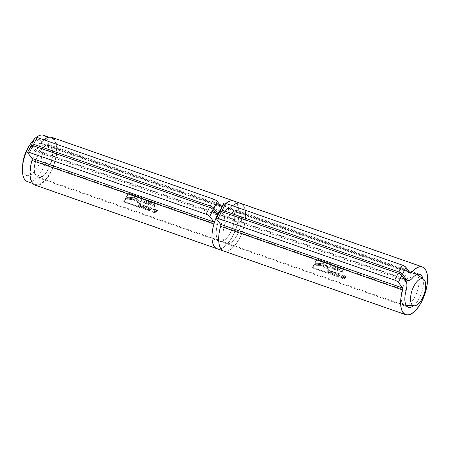 <?xml version="1.0" encoding="UTF-8"?>
<svg xmlns="http://www.w3.org/2000/svg" width="450" height="450" viewBox="0 0 450 450"><rect width="100%" height="100%" fill="white"/><g stroke="black" fill="none" stroke-linecap="round" stroke-linejoin="round"><path stroke-width="0.34" stroke-dasharray="2.25 1.69" d="M405.832 280.907A16.762 7.431 109.3 0 0 402.784 303.879A16.762 7.431 109.3 0 0 404.561 305.241A16.762 7.431 109.3 0 0 405.54 305.421A16.762 7.431 109.3 0 0 416.655 293.096A16.762 7.431 109.3 0 0 417.397 274.95A16.762 7.431 109.3 0 0 416.503 274.056A16.762 7.431 109.3 0 0 415.626 273.589A16.762 7.431 109.3 0 0 406.395 279.979M36.186 175.708A16.762 7.431 -70.7 0 1 37.344 156.532A16.762 7.431 -70.7 0 1 49.022 145.417A16.762 7.431 -70.7 0 1 50.794 146.779A16.762 7.431 -70.7 0 1 49.635 165.954A16.762 7.431 -70.7 0 1 37.958 177.064A16.762 7.431 -70.7 0 1 36.186 175.708M32.805 182.391A24.514 10.867 -70.7 0 1 34.504 154.356A24.514 10.867 -70.7 0 1 51.581 138.105A24.514 10.867 -70.7 0 1 54.174 140.091A24.514 10.867 -70.7 0 1 52.476 168.131A24.514 10.867 -70.7 0 1 35.398 184.382A24.514 10.867 -70.7 0 1 32.805 182.391M34.223 139.23A24.514 10.867 -70.7 0 1 36.433 137.244M43.549 135.298A24.514 10.867 -70.7 0 1 46.148 137.289A24.514 10.867 -70.7 0 1 44.449 165.324A24.514 10.867 -70.7 0 1 27.371 181.575M29.194 145.851A19.035 8.438 -70.7 0 1 41.079 141.075A19.035 8.438 -70.7 0 1 38.627 165.302A19.035 8.438 -70.7 0 1 24.491 173.925A19.035 8.438 -70.7 0 1 22.719 164.374M224.561 242.207A17.393 7.712 -70.7 0 1 225.765 222.311A17.393 7.712 -70.7 0 1 237.881 210.78A17.393 7.712 -70.7 0 1 239.422 229.748A17.393 7.712 -70.7 0 1 226.401 243.619A17.393 7.712 -70.7 0 1 224.561 242.207M217.873 239.873A17.393 7.712 109.3 0 0 219.713 241.279A17.393 7.712 109.3 0 0 232.734 227.407A17.393 7.712 109.3 0 0 231.193 208.44A17.393 7.712 109.3 0 0 219.077 219.971A17.393 7.712 109.3 0 0 217.873 239.873M217.102 248.743A25.301 11.222 109.3 0 0 236.042 228.566A25.301 11.222 109.3 0 0 233.803 200.976A25.301 11.222 -70.7 0 1 236.042 228.566A25.301 11.222 -70.7 0 1 217.102 248.743M221.856 207.208A2.216 0.984 109.3 0 0 222.699 206.685A25.301 11.222 -70.7 0 1 225.877 203.451A25.301 11.222 109.3 0 0 220.967 208.958M221.192 224.556A25.301 11.222 -70.7 0 1 232.566 205.791A25.301 11.222 109.3 0 0 229.388 209.019A2.216 0.984 -70.7 0 1 228.414 209.52A2.216 0.984 -70.7 0 1 228.184 209.34L223.993 203.749L220.551 210.572M240.491 203.316A25.301 11.222 -70.7 0 1 242.736 230.901A25.301 11.222 -70.7 0 1 223.791 251.083A25.301 11.222 109.3 0 0 242.736 230.901A25.301 11.222 109.3 0 0 240.491 203.316M411.368 272.756L229.404 209.138A25.144 11.149 109.3 0 1 240.441 203.468L422.404 267.081M240.441 203.468A25.144 11.149 109.3 0 1 242.668 230.878A25.144 11.149 109.3 0 1 223.847 250.937A25.144 11.149 109.3 0 1 220.714 226.344L402.677 289.957M342.146 268.189L340.284 267.536A25.301 11.222 -70.7 0 1 338.771 271.001L339.199 271.148A25.301 11.222 109.3 0 0 340.543 268.11L341.978 268.611A25.301 11.222 109.3 0 0 342.146 268.189L340.239 267.474A25.144 11.149 -70.7 0 1 338.726 270.934L339.148 271.086A25.144 11.149 109.3 0 0 340.493 268.043L341.927 268.543A25.144 11.149 109.3 0 0 342.096 268.121M343.215 272.554L342.996 270.276A25.301 11.222 109.3 0 0 343.648 268.712L343.221 268.566A25.301 11.222 -70.7 0 1 342.591 270.079L340.622 271.648L341.094 271.811L342.608 270.608L342.765 272.396L343.215 272.554L342.951 270.208A25.144 11.149 109.3 0 0 343.598 268.644L343.17 268.498A25.144 11.149 -70.7 0 1 342.546 270.011L340.571 271.581L341.044 271.744L342.562 270.54L342.714 272.329L343.17 272.486M335.807 265.972A25.301 11.222 -70.7 0 1 334.485 269.038L333.405 268.661A25.301 11.222 -70.7 0 1 333.214 269.055L335.796 269.961A25.301 11.222 109.3 0 0 335.987 269.561L334.907 269.184A25.301 11.222 109.3 0 0 336.234 266.119L335.756 265.905A25.144 11.149 -70.7 0 1 334.434 268.971L333.354 268.594A25.144 11.149 -70.7 0 1 333.169 268.993L335.751 269.893A25.144 11.149 109.3 0 0 335.936 269.499L334.862 269.123A25.144 11.149 109.3 0 0 336.184 266.057L335.756 265.905M346.292 276.114L345.814 275.951L342.849 278.117A25.301 11.222 109.3 0 0 344.396 275.451L343.997 275.316A25.301 11.222 -70.7 0 1 342.191 278.387L342.799 278.601L345.532 276.637A25.301 11.222 -70.7 0 1 344.093 279.051L344.492 279.191A25.301 11.222 109.3 0 0 346.292 276.114L345.769 275.884L342.799 278.049A25.144 11.149 109.3 0 0 344.346 275.389L343.946 275.248A25.144 11.149 -70.7 0 1 342.141 278.319L342.748 278.533L345.488 276.57A25.144 11.149 -70.7 0 1 344.042 278.983L344.441 279.124A25.144 11.149 109.3 0 0 346.247 276.053M338.496 273.392A25.301 11.222 -70.7 0 1 336.69 276.463L338.698 277.166A25.301 11.222 109.3 0 0 338.918 276.812L337.337 276.261A25.301 11.222 109.3 0 0 337.843 275.434L339.322 275.951A25.301 11.222 109.3 0 0 339.536 275.591L338.057 275.074A25.301 11.222 109.3 0 0 338.715 273.915L340.296 274.466A25.301 11.222 109.3 0 0 340.504 274.089L338.445 273.324A25.144 11.149 -70.7 0 1 336.639 276.396L338.647 277.099A25.144 11.149 109.3 0 0 338.873 276.75L337.286 276.193A25.144 11.149 109.3 0 0 337.793 275.372L339.272 275.884A25.144 11.149 109.3 0 0 339.486 275.524L338.012 275.006A25.144 11.149 109.3 0 0 338.664 273.847L340.251 274.404A25.144 11.149 109.3 0 0 340.453 274.028L338.445 273.324M334.339 275.226A25.301 11.222 109.3 0 0 335.728 272.858L336.825 273.493L336.701 274.641L335.621 275.456L334.288 275.158A25.144 11.149 109.3 0 0 335.678 272.79L336.774 273.426L336.656 274.573L335.571 275.389L334.288 275.158M335.678 275.771L337.101 274.725L337.236 273.251L335.447 272.278A25.144 11.149 -70.7 0 1 333.641 275.349L335.723 275.839L337.151 274.793L337.236 273.251L335.447 272.278M335.498 272.34A25.301 11.222 -70.7 0 1 333.692 275.417L335.723 275.839M332.505 271.294L331.779 274.748L332.308 274.933L335.194 272.233L334.744 272.076L333.968 272.858L332.741 272.43L332.933 271.446L332.454 271.232L331.729 274.68L332.257 274.866L335.143 272.171L334.693 272.014L333.917 272.796L332.691 272.368L332.887 271.384L332.454 271.232M332.291 274.433L332.657 272.824L333.647 273.173L332.291 274.433L332.606 272.762L333.596 273.105L332.241 274.365M314.589 264.668L316.569 265.359L321.958 265.433L326.407 268.802L328.387 269.494A25.301 11.222 -70.7 0 1 326.723 272.396L312.924 267.57A25.301 11.222 109.3 0 0 314.589 264.668L316.519 265.298L321.907 265.371L326.363 268.734L328.343 269.426A25.144 11.149 -70.7 0 1 326.672 272.329L312.874 267.508A25.144 11.149 109.3 0 0 314.544 264.606M312.193 267.834L326.914 272.981A25.301 11.222 109.3 0 0 329.091 269.19L326.79 268.386C324.45 265.134 321.075 263.959 316.671 264.847L314.37 264.049A25.301 11.222 -70.7 0 1 312.193 267.834L326.863 272.919A25.144 11.149 109.3 0 0 329.04 269.128L326.43 267.874L326.739 268.324C324.399 265.072 321.024 263.891 316.626 264.786L314.325 263.981A25.144 11.149 -70.7 0 1 312.148 267.773M316.98 263.295L315.534 262.789A25.301 11.222 109.3 0 0 316.952 259.554L330.75 264.381A25.301 11.222 -70.7 0 1 329.332 267.615L327.892 267.109C325.238 263.7 321.598 262.429 316.98 263.295L315.489 262.727A25.144 11.149 109.3 0 0 316.901 259.487L330.699 264.313A25.144 11.149 -70.7 0 1 329.282 267.548L327.842 267.047C325.187 263.632 321.548 262.361 316.929 263.227M316.873 263.818C321.429 262.941 324.979 264.184 327.532 267.542L329.563 268.251A25.301 11.222 109.3 0 0 331.414 264.026L316.699 258.879A25.301 11.222 -70.7 0 1 314.843 263.104L316.828 263.751C321.379 262.879 324.928 264.122 327.482 267.474L329.512 268.189A25.144 11.149 109.3 0 0 331.363 263.959L316.648 258.812A25.144 11.149 -70.7 0 1 314.798 263.042L316.828 263.751M332.196 271.187L331.774 271.041A25.301 11.222 -70.7 0 1 330.227 273.701L330.452 271.614L328.298 273.026A25.301 11.222 109.3 0 0 329.844 270.366L329.445 270.225A25.301 11.222 -70.7 0 1 327.639 273.302L328.224 273.504L330.053 272.104L329.799 274.056L330.396 274.264A25.301 11.222 109.3 0 0 332.196 271.187L331.723 270.973A25.144 11.149 -70.7 0 1 330.176 273.634L330.407 271.553L328.252 272.959A25.144 11.149 109.3 0 0 329.794 270.298L329.394 270.163A25.144 11.149 -70.7 0 1 327.589 273.234L328.174 273.437L330.002 272.036L329.749 273.988L330.345 274.196A25.144 11.149 109.3 0 0 332.151 271.125M340.419 277.768L341.662 278.201A25.301 11.222 109.3 0 0 341.854 277.898L341.449 277.757A25.301 11.222 109.3 0 0 342.883 275.31L343.294 275.456A25.301 11.222 109.3 0 0 343.468 275.13L342.225 274.691A25.301 11.222 -70.7 0 1 342.051 275.017L342.456 275.164A25.301 11.222 -70.7 0 1 341.021 277.605L340.611 277.464A25.301 11.222 -70.7 0 1 340.419 277.768L341.612 278.134A25.144 11.149 109.3 0 0 341.809 277.836L341.398 277.689A25.144 11.149 109.3 0 0 342.832 275.248L343.243 275.389A25.144 11.149 109.3 0 0 343.418 275.062L342.174 274.629A25.144 11.149 -70.7 0 1 342 274.956L342.411 275.096A25.144 11.149 -70.7 0 1 340.971 277.543L340.566 277.397A25.144 11.149 -70.7 0 1 340.369 277.701M334.53 265.528L333.287 265.089A25.301 11.222 -70.7 0 1 333.141 265.455L333.551 265.596A25.301 11.222 -70.7 0 1 332.342 268.352L331.937 268.211A25.301 11.222 -70.7 0 1 331.774 268.554L333.017 268.988A25.301 11.222 109.3 0 0 333.18 268.644L332.769 268.504A25.301 11.222 109.3 0 0 333.973 265.748L334.384 265.888A25.301 11.222 109.3 0 0 334.53 265.528L333.236 265.022A25.144 11.149 -70.7 0 1 333.09 265.387L333.501 265.534A25.144 11.149 -70.7 0 1 332.297 268.29L331.886 268.144A25.144 11.149 -70.7 0 1 331.723 268.487L332.966 268.92A25.144 11.149 109.3 0 0 333.129 268.577L332.724 268.436A25.144 11.149 109.3 0 0 333.928 265.68L334.333 265.826A25.144 11.149 109.3 0 0 334.479 265.461M337.292 266.49L336.859 270.332L337.387 270.512L339.981 267.429L339.531 267.272L338.833 268.166L337.607 267.733L337.725 266.642L337.241 266.423L336.814 270.264L337.337 270.45L339.93 267.368L339.48 267.21L338.788 268.099L337.562 267.671L337.674 266.574L337.241 266.423M337.331 269.961L337.556 268.172L338.552 268.521L337.331 269.961L337.511 268.11L338.501 268.453L337.281 269.899M219.713 211.444A3.161 0.81 -153.2 0 0 219.859 211.939L216.416 218.756M223.847 203.259A3.161 0.81 -153.2 0 0 223.993 203.749M221.214 211.461L224.544 215.91A11.07 4.911 109.3 0 0 225.72 216.81A11.07 4.911 109.3 0 0 230.451 214.464A17.393 7.712 -70.7 0 1 237.881 210.78A17.393 7.712 -70.7 0 1 239.422 229.748A17.393 7.712 -70.7 0 1 226.401 243.619A17.393 7.712 -70.7 0 1 224.134 226.974A11.07 4.911 109.3 0 0 223.858 217.277L219.859 211.939M413.527 305.769A17.393 7.712 109.3 0 0 422.972 278.764M233.752 201.127A25.144 11.149 -70.7 0 0 222.716 206.797L40.753 143.179A25.144 11.149 109.3 0 1 51.789 137.509L233.752 201.127A25.144 11.149 -70.7 0 1 235.98 228.538A25.144 11.149 -70.7 0 1 217.153 248.597A25.144 11.149 -70.7 0 1 214.026 224.004L32.062 160.386A25.144 11.149 109.3 0 0 35.19 184.978A25.144 11.149 109.3 0 0 54.017 164.919A25.144 11.149 109.3 0 0 51.789 137.509M153.495 202.23L151.633 201.583A25.301 11.222 -70.7 0 1 150.12 205.042L150.547 205.189A25.301 11.222 109.3 0 0 151.892 202.151L153.326 202.652A25.301 11.222 109.3 0 0 153.495 202.23L151.583 201.516A25.144 11.149 -70.7 0 1 150.069 204.975L150.497 205.127A25.144 11.149 109.3 0 0 151.841 202.084L153.276 202.59A25.144 11.149 109.3 0 0 153.444 202.162M154.564 206.595L154.344 204.317A25.301 11.222 109.3 0 0 154.991 202.753L154.564 202.607A25.301 11.222 -70.7 0 1 153.939 204.12L151.965 205.689L152.438 205.852L153.956 204.649L154.108 206.438L154.564 206.595L154.294 204.249A25.144 11.149 109.3 0 0 154.941 202.691L154.519 202.539A25.144 11.149 -70.7 0 1 153.889 204.053L151.92 205.622L152.393 205.791L153.906 204.587L154.063 206.376L154.513 206.533M147.156 200.014A25.301 11.222 -70.7 0 1 145.828 203.079L144.754 202.703A25.301 11.222 -70.7 0 1 144.562 203.102L147.144 204.002A25.301 11.222 109.3 0 0 147.336 203.602L146.256 203.231A25.301 11.222 109.3 0 0 147.583 200.166L147.105 199.946A25.144 11.149 -70.7 0 1 145.783 203.012L144.703 202.635A25.144 11.149 -70.7 0 1 144.518 203.034L147.094 203.94A25.144 11.149 109.3 0 0 147.285 203.541L146.205 203.164A25.144 11.149 109.3 0 0 147.532 200.098L147.105 199.946M157.641 210.161L157.162 209.993L154.198 212.158A25.301 11.222 109.3 0 0 155.739 209.498L155.346 209.357A25.301 11.222 -70.7 0 1 153.54 212.428L154.148 212.642L156.881 210.679A25.301 11.222 -70.7 0 1 155.436 213.092L155.835 213.232A25.301 11.222 109.3 0 0 157.641 210.161L157.112 209.925L154.148 212.096A25.144 11.149 109.3 0 0 155.694 209.43L155.295 209.289A25.144 11.149 -70.7 0 1 153.489 212.366L154.097 212.574L156.831 210.617A25.144 11.149 -70.7 0 1 155.391 213.03L155.784 213.165A25.144 11.149 109.3 0 0 157.59 210.094M149.839 207.433A25.301 11.222 -70.7 0 1 148.033 210.504L150.041 211.208A25.301 11.222 109.3 0 0 150.266 210.859L148.686 210.302A25.301 11.222 109.3 0 0 149.192 209.481L150.666 209.993A25.301 11.222 109.3 0 0 150.879 209.632L149.406 209.115A25.301 11.222 109.3 0 0 150.064 207.956L151.644 208.513A25.301 11.222 109.3 0 0 151.847 208.136L149.794 207.366A25.144 11.149 -70.7 0 1 147.988 210.437L149.996 211.14A25.144 11.149 109.3 0 0 150.216 210.791L148.635 210.24A25.144 11.149 109.3 0 0 149.141 209.413L150.615 209.931A25.144 11.149 109.3 0 0 150.834 209.565L149.355 209.047A25.144 11.149 109.3 0 0 150.013 207.894L151.594 208.446A25.144 11.149 109.3 0 0 151.802 208.069L149.794 207.366M145.682 209.267A25.301 11.222 109.3 0 0 147.071 206.899L148.168 207.534L148.05 208.682L146.97 209.498L145.637 209.199A25.144 11.149 109.3 0 0 147.026 206.837L148.123 207.467L147.999 208.62L146.919 209.43L145.637 209.199M147.021 209.812L148.449 208.766L148.584 207.298L146.796 206.319A25.144 11.149 -70.7 0 1 144.99 209.391L147.071 209.88L148.5 208.834L148.584 207.298L146.796 206.319M146.846 206.387A25.301 11.222 -70.7 0 1 145.041 209.458L147.071 209.88M143.848 205.341L143.128 208.789L143.651 208.974L146.542 206.28L146.093 206.123L145.311 206.904L144.084 206.471L144.281 205.487L143.803 205.273L143.078 208.721L143.601 208.907L146.492 206.213L146.042 206.055L145.266 206.837L144.039 206.409L144.231 205.425L143.803 205.273M143.634 208.474L144 206.871L144.996 207.214L143.634 208.474L143.955 206.803L144.945 207.152L143.589 208.406M125.938 198.714L127.918 199.406L133.307 199.479L137.756 202.843L139.736 203.535A25.301 11.222 -70.7 0 1 138.071 206.438L124.273 201.617A25.301 11.222 109.3 0 0 125.938 198.714L127.867 199.339L133.256 199.412L137.706 202.781L139.686 203.473A25.144 11.149 -70.7 0 1 138.021 206.376L124.222 201.549A25.144 11.149 109.3 0 0 125.888 198.647M123.542 201.881L138.263 207.028A25.301 11.222 109.3 0 0 140.439 203.237L138.139 202.433C135.793 199.181 132.424 198 128.019 198.894L125.719 198.09A25.301 11.222 -70.7 0 1 123.542 201.881L138.212 206.961A25.144 11.149 109.3 0 0 140.389 203.169L137.773 201.915L138.088 202.365C135.748 199.114 132.373 197.933 127.969 198.827L125.668 198.023A25.144 11.149 -70.7 0 1 123.491 201.814M128.323 197.336L126.883 196.83A25.301 11.222 109.3 0 0 128.301 193.596L142.099 198.422A25.301 11.222 -70.7 0 1 140.681 201.656L139.236 201.15C136.581 197.741 132.947 196.47 128.323 197.336L126.832 196.768A25.144 11.149 109.3 0 0 128.25 193.534L142.048 198.354A25.144 11.149 -70.7 0 1 140.631 201.594L139.191 201.088C136.536 197.679 132.896 196.408 128.278 197.274M128.222 197.859C132.773 196.987 136.328 198.225 138.876 201.583L140.912 202.292A25.301 11.222 109.3 0 0 142.763 198.067L128.042 192.921A25.301 11.222 -70.7 0 1 126.191 197.151L128.171 197.792C132.727 196.92 136.277 198.163 138.831 201.521L140.861 202.23A25.144 11.149 109.3 0 0 142.712 198L127.991 192.859A25.144 11.149 -70.7 0 1 126.141 197.083L128.171 197.792M143.544 205.234L143.117 205.082A25.301 11.222 -70.7 0 1 141.576 207.743L141.801 205.661L139.646 207.067A25.301 11.222 109.3 0 0 141.188 204.407L140.794 204.266A25.301 11.222 -70.7 0 1 138.988 207.343L139.567 207.546L141.401 206.145L141.148 208.097L141.739 208.305A25.301 11.222 109.3 0 0 143.544 205.234L143.072 205.02A25.144 11.149 -70.7 0 1 141.525 207.681L141.75 205.594L139.596 207.006A25.144 11.149 109.3 0 0 141.142 204.345L140.743 204.204A25.144 11.149 -70.7 0 1 138.938 207.276L139.523 207.478L141.351 206.078L141.097 208.029L141.688 208.237A25.144 11.149 109.3 0 0 143.499 205.166M151.768 211.809L153.011 212.243A25.301 11.222 109.3 0 0 153.203 211.944L152.792 211.798A25.301 11.222 109.3 0 0 154.232 209.351L154.637 209.498A25.301 11.222 109.3 0 0 154.817 209.171L153.574 208.738A25.301 11.222 -70.7 0 1 153.394 209.059L153.804 209.205A25.301 11.222 -70.7 0 1 152.37 211.652L151.959 211.506A25.301 11.222 -70.7 0 1 151.768 211.809L152.961 212.181A25.144 11.149 109.3 0 0 153.152 211.877L152.747 211.736A25.144 11.149 109.3 0 0 154.181 209.289L154.592 209.43A25.144 11.149 109.3 0 0 154.766 209.109L153.523 208.671A25.144 11.149 -70.7 0 1 153.349 208.997L153.754 209.138A25.144 11.149 -70.7 0 1 152.319 211.584L151.909 211.444A25.144 11.149 -70.7 0 1 151.718 211.742M145.879 199.569L144.636 199.131A25.301 11.222 -70.7 0 1 144.489 199.496L144.894 199.643A25.301 11.222 -70.7 0 1 143.691 202.393L143.28 202.252A25.301 11.222 -70.7 0 1 143.117 202.596L144.366 203.029A25.301 11.222 109.3 0 0 144.523 202.686L144.118 202.545A25.301 11.222 109.3 0 0 145.322 199.789L145.732 199.935A25.301 11.222 109.3 0 0 145.879 199.569L144.585 199.069A25.144 11.149 -70.7 0 1 144.439 199.434L144.844 199.575A25.144 11.149 -70.7 0 1 143.64 202.331L143.235 202.185A25.144 11.149 -70.7 0 1 143.072 202.528L144.315 202.967A25.144 11.149 109.3 0 0 144.478 202.624L144.067 202.477A25.144 11.149 109.3 0 0 145.271 199.721L145.682 199.868A25.144 11.149 109.3 0 0 145.828 199.502M148.641 200.531L148.208 204.373L148.731 204.559L151.329 201.476L150.879 201.319L150.182 202.208L148.956 201.78L149.068 200.683L148.59 200.469L148.157 204.311L148.686 204.491L151.279 201.409L150.829 201.251L150.131 202.14L148.905 201.713L149.023 200.621L148.59 200.469M148.674 204.002L148.905 202.219L149.895 202.562L148.674 204.002L148.854 202.151L149.85 202.5L148.629 203.94M35.139 185.124A25.301 11.222 109.3 0 0 54.079 164.947A25.301 11.222 109.3 0 0 51.84 137.357M43.914 139.832A25.301 11.222 109.3 0 0 40.736 143.066A2.216 0.984 -70.7 0 1 39.763 143.561A2.216 0.984 -70.7 0 1 39.527 143.387L35.342 137.79L31.894 144.613M31.061 145.491A3.161 0.81 -153.2 0 0 31.207 145.98L27.759 152.803M35.196 137.301A3.161 0.81 -153.2 0 0 35.342 137.79M32.563 145.507L35.893 149.951A11.07 4.911 109.3 0 0 37.063 150.851A11.07 4.911 109.3 0 0 41.794 148.506A17.393 7.712 -70.7 0 1 49.23 144.821A17.393 7.712 -70.7 0 1 50.771 163.789A17.393 7.712 -70.7 0 1 37.749 177.66A17.393 7.712 -70.7 0 1 35.477 161.016A11.07 4.911 109.3 0 0 35.207 151.318L31.207 145.98M217.339 215.19A11.07 4.911 -70.7 0 1 217.44 224.634A17.393 7.712 109.3 0 0 219.713 241.279A17.393 7.712 109.3 0 0 232.734 227.407A17.393 7.712 109.3 0 0 231.193 208.44A17.393 7.712 109.3 0 0 223.757 212.124A11.07 4.911 -70.7 0 1 219.026 214.47A11.07 4.911 -70.7 0 1 218.042 213.801M409.393 271.957L229.388 209.019M404.19 278.719L224.544 215.91M228.184 209.34L410.147 272.959M223.858 217.277L405.821 280.896M406.097 290.588L224.134 226.974M230.451 214.464L412.414 278.083M222.699 206.685L222.204 206.511M220.742 205.999L40.736 143.066M215.539 212.76L35.893 149.951M39.527 143.387L221.49 207M35.207 151.318L217.17 214.937M217.44 224.634L35.477 161.016M41.794 148.506L223.757 212.124M417.099 274.489L416.503 274.056M406.271 305.454L405.54 305.421M415.626 273.589L49.022 145.417M404.561 305.241L37.958 177.064M51.581 138.105L48.954 137.188M35.398 184.382L32.771 183.459M37.749 177.66L408.364 307.238M49.23 144.821L419.844 274.399M223.847 250.937L405.81 314.55M225.72 216.81L404.691 279.382M228.414 209.52L410.377 273.139M35.19 184.978L217.153 248.597M37.063 150.851L216.034 213.424M217.901 214.076L219.026 214.47M39.763 143.561L221.726 207.18"/><path stroke-width="0.67" d="M406.395 279.979A16.762 7.431 109.3 0 0 405.832 280.907M411.924 304.493A14.22 6.306 -70.7 0 1 413.286 287.37A14.22 6.306 -70.7 0 1 423.562 279.191A14.22 6.306 -70.7 0 1 424.074 294.3A14.22 6.306 -70.7 0 1 414.259 305.803A14.22 6.306 -70.7 0 1 411.924 304.493M32.771 183.459L27.371 181.575A24.514 10.867 -70.7 0 1 24.778 179.584A24.514 10.867 -70.7 0 1 22.5 167.287A24.514 10.867 -70.7 0 1 30.842 143.438A24.514 10.867 -70.7 0 1 34.223 139.23M36.433 137.244A24.514 10.867 -70.7 0 1 43.549 135.298L48.954 137.188M22.5 167.287L22.719 164.374A19.035 8.438 -70.7 0 1 29.194 145.851L30.842 143.438M220.967 208.958A25.301 11.222 109.3 0 0 214.425 246.69A25.301 11.222 109.3 0 0 217.102 248.743A25.301 11.222 -70.7 0 1 213.953 223.999A2.216 0.984 109.3 0 0 213.913 222.013L209.722 216.422L213.171 209.599L217.17 214.937A11.07 4.911 -70.7 0 1 217.339 215.19M43.914 139.832A25.301 11.222 109.3 0 1 51.84 137.357L233.803 200.976A25.301 11.222 109.3 0 0 225.877 203.451A25.301 11.222 -70.7 0 1 233.803 200.976L240.491 203.316A25.301 11.222 109.3 0 0 232.566 205.791A25.301 11.222 -70.7 0 1 240.491 203.316L422.454 266.934A25.301 11.222 -70.7 0 1 424.699 294.519A25.301 11.222 -70.7 0 1 405.754 314.702A25.301 11.222 -70.7 0 1 402.604 289.952A2.216 0.984 109.3 0 0 402.564 287.966L398.379 282.375L401.822 275.558L405.821 280.896A11.07 4.911 -70.7 0 1 406.097 290.588A17.393 7.712 109.3 0 0 408.364 307.238A17.393 7.712 109.3 0 0 413.527 305.769M216.264 218.267A3.161 0.81 26.8 0 1 218.121 218.396L221.563 211.573A3.161 0.81 -153.2 0 0 219.713 211.444L216.264 218.267A3.161 0.81 26.8 0 0 216.416 218.756L220.601 224.353A2.216 0.984 -70.7 0 1 220.641 226.339A25.301 11.222 109.3 0 0 223.791 251.083A25.301 11.222 -70.7 0 1 221.113 249.03A25.301 11.222 -70.7 0 1 221.192 224.556M411.368 272.756A25.144 11.149 -70.7 0 1 422.404 267.081A25.144 11.149 -70.7 0 1 424.631 294.497A25.144 11.149 -70.7 0 1 405.81 314.55A25.144 11.149 -70.7 0 1 402.677 289.957M422.972 278.764A17.393 7.712 109.3 0 0 419.844 274.399A17.393 7.712 109.3 0 0 412.414 278.083A11.07 4.911 -70.7 0 1 407.683 280.429A11.07 4.911 -70.7 0 1 406.507 279.529L402.514 274.191L405.956 267.368L410.147 272.959A2.216 0.984 109.3 0 0 410.377 273.139A2.216 0.984 109.3 0 0 411.351 272.638A25.301 11.222 -70.7 0 1 422.454 266.934M218.121 218.396L394.729 280.148A3.161 0.81 26.8 0 1 398.379 282.375M221.563 211.573L398.177 273.324L394.729 280.148M222.255 210.212L225.703 203.389A3.161 0.81 -153.2 0 0 223.847 203.259L220.404 210.083A3.161 0.81 26.8 0 1 222.255 210.212L398.869 271.957A3.161 0.81 26.8 0 1 402.514 274.191M221.214 211.461L220.551 210.572A3.161 0.81 26.8 0 1 220.404 210.083M225.703 203.389L402.311 265.134L398.869 271.957M405.956 267.368A3.161 0.81 -153.2 0 0 402.311 265.134M401.822 275.558A3.161 0.81 -153.2 0 0 398.177 273.324M27.613 152.314A3.161 0.81 26.8 0 1 29.464 152.443L32.912 145.62A3.161 0.81 -153.2 0 0 31.061 145.491L27.613 152.314A3.161 0.81 26.8 0 0 27.759 152.803L31.944 158.394A2.216 0.984 -70.7 0 1 31.989 160.38A25.301 11.222 109.3 0 0 35.139 185.124L405.754 314.702M29.464 152.443L206.078 214.189A3.161 0.81 26.8 0 1 209.722 216.422M32.912 145.62L209.526 207.366L206.078 214.189M33.604 144.253L37.046 137.43A3.161 0.81 -153.2 0 0 35.196 137.301L31.747 144.124A3.161 0.81 26.8 0 1 33.604 144.253L210.212 205.999A3.161 0.81 26.8 0 1 213.857 208.232L217.305 201.409A3.161 0.81 -153.2 0 0 213.66 199.181L210.212 205.999M32.563 145.507L31.894 144.613A3.161 0.81 26.8 0 1 31.747 144.124M37.046 137.43L213.66 199.181M218.042 213.801A11.07 4.911 -70.7 0 1 217.856 213.57L213.857 208.232M217.305 201.409L221.49 207A2.216 0.984 109.3 0 0 221.726 207.18A2.216 0.984 109.3 0 0 221.856 207.208M213.171 209.599A3.161 0.81 -153.2 0 0 209.526 207.366M411.351 272.638L409.393 271.957M220.641 226.339L402.604 289.952M402.564 287.966L220.601 224.353M406.507 279.529L404.19 278.719M222.204 206.511L220.742 205.999M31.989 160.38L213.953 223.999M213.913 222.013L31.944 158.394M217.856 213.57L215.539 212.76M423.562 279.191L417.099 274.489M414.259 305.803L406.271 305.454M404.691 279.382L407.683 280.429M216.034 213.424L217.901 214.076"/></g></svg>
